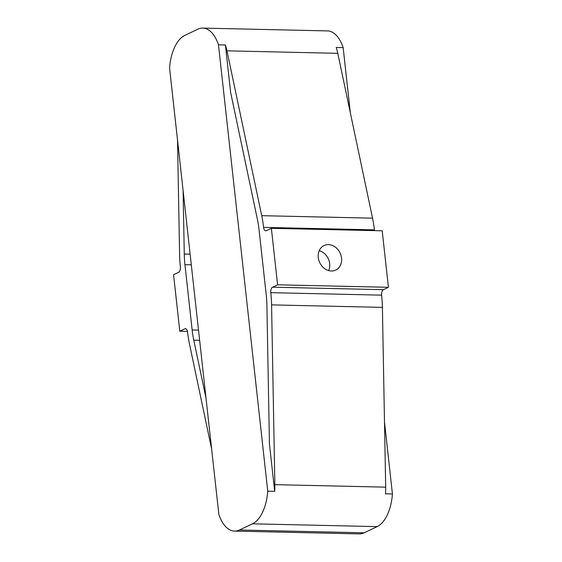 <?xml version="1.0" encoding="UTF-8"?>
<svg xmlns="http://www.w3.org/2000/svg" width="562" height="562" viewBox="0 0 562 562"><rect width="100%" height="100%" fill="white"/><g stroke="black" fill="none" stroke-linecap="round" stroke-linejoin="round"><path stroke-width="0.84" d="M318.268 257.544A13.579 11.268 64.6 0 0 335.718 270.076A13.579 11.268 64.6 0 0 341.534 258.07A13.579 11.268 64.6 0 0 324.084 245.538A13.579 11.268 64.6 0 0 318.268 257.544M328.7 270.589A13.579 11.268 64.6 0 0 329.676 263.69A13.579 11.268 64.6 0 0 319.237 250.645M206.043 398.339L193.778 340.179A62.073 31.971 -88.7 0 1 192.148 329.964L184.94 264.681A62.073 31.971 91.3 0 1 184.266 254.017L183.107 190.588M177.508 139.861L179.601 254.628A71.128 36.635 -88.7 0 0 180.381 266.845A4.524 2.332 91.3 0 1 178.583 272.324L173.567 274.699L179.805 331.201L187.462 331.369M211.642 449.073L189.45 343.839A71.128 36.635 91.3 0 1 187.589 332.128A4.524 2.332 -88.7 0 0 185.404 328.686A4.524 2.332 -88.7 0 0 184.821 328.819L179.805 331.201M197.88 29.196L184.835 35.378A37.872 19.508 -88.7 0 0 169.569 68.016L218.85 514.378A37.872 19.508 -88.7 0 0 234.537 531.097A37.872 19.508 -88.7 0 0 239.447 530.001L252.486 523.819A37.872 19.508 -88.7 0 0 267.751 491.188L218.47 44.819A37.872 19.508 -88.7 0 0 202.784 28.1A37.872 19.508 -88.7 0 0 197.88 29.196M277.607 284.808L272.591 287.189A4.524 2.332 91.3 0 0 270.793 292.662A71.128 36.635 -88.7 0 1 271.572 304.885L274.86 484.655A37.872 19.508 -88.7 0 1 274.678 491.343L269.437 443.917L266.908 305.496A62.073 31.971 91.3 0 0 266.233 294.832L259.026 229.542A62.073 31.971 -88.7 0 0 257.396 219.328L230.631 92.4L225.397 44.974A37.872 19.508 91.3 0 1 226.964 50.833L261.723 215.675A71.128 36.635 91.3 0 1 263.585 227.378A4.524 2.332 -88.7 0 0 265.77 230.82A4.524 2.332 -88.7 0 0 266.353 230.694L271.369 228.312L277.607 284.808L388.433 287.301L382.195 230.799L271.369 228.312M384.492 422.139L392.431 493.984L385.504 493.829A37.872 19.508 -88.7 0 0 385.687 487.149L382.399 307.372A71.128 36.635 -88.7 0 0 381.619 295.155A4.524 2.332 91.3 0 1 383.417 289.676L388.433 287.301M202.784 28.1L327.463 30.903A37.872 19.508 91.3 0 1 343.15 47.622L336.224 47.468A37.872 19.508 91.3 0 1 337.79 53.32L372.55 218.161A71.128 36.635 91.3 0 1 374.411 229.872A4.524 2.332 -88.7 0 0 374.538 230.631M225.397 44.974L218.47 44.819M392.431 493.984A37.872 19.508 91.3 0 1 377.165 526.622L364.12 532.804A37.872 19.508 91.3 0 1 359.216 533.9L234.537 531.097M274.678 491.343L267.751 491.188M343.15 47.622L350.358 112.927M184.266 254.017L190.125 254.15M193.778 340.179L199.636 340.312M184.94 264.681L191.298 264.821M192.148 329.964L198.505 330.112M226.964 50.833L337.79 53.32M261.723 215.675L372.55 218.161M263.585 227.378L374.411 229.872M239.447 530.001L364.12 532.804M252.486 523.819L377.165 526.622M184.821 328.819L185.987 328.847M274.86 484.655L385.687 487.149M271.572 304.885L382.399 307.372M270.793 292.662L381.619 295.155M272.591 287.189L383.417 289.676"/></g></svg>

